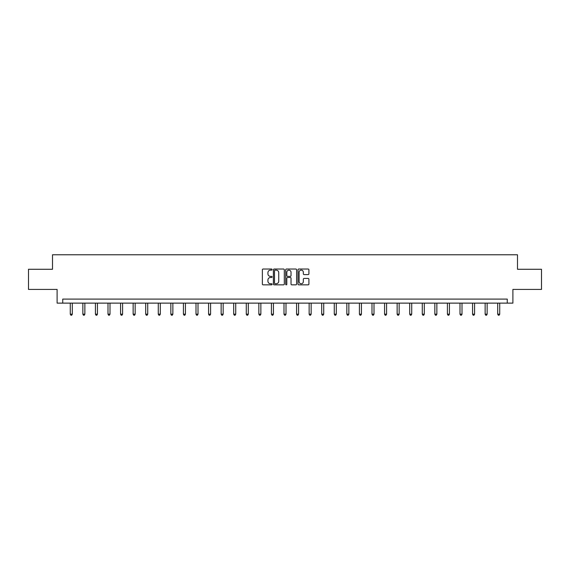 <?xml version="1.0" encoding="UTF-8"?>
<svg xmlns="http://www.w3.org/2000/svg" width="570" height="570" viewBox="0 0 570 570"><rect width="100%" height="100%" fill="white"/><g stroke="black" fill="none" stroke-linecap="round" stroke-linejoin="round"><path stroke-width="0.85" d="M272.104 269.574A0.556 0.556 0 0 0 271.555 269.026L263.148 269.026A0.791 0.791 0 0 0 262.357 269.817L262.357 284.052A0.791 0.791 0 0 0 263.148 284.843L271.555 284.843A0.556 0.556 0 0 0 272.104 284.288A0.556 0.556 0 0 0 271.555 283.739L270.465 283.739A2.529 2.529 0 0 1 267.936 281.202L267.936 280.02A2.529 2.529 0 0 1 270.465 277.49L271.555 277.49A0.556 0.556 0 0 0 272.104 276.935A0.556 0.556 0 0 0 271.555 276.379L270.465 276.379A2.529 2.529 0 0 1 267.936 273.849L267.936 272.66A2.529 2.529 0 0 1 270.465 270.13L271.555 270.13A0.556 0.556 0 0 0 272.104 269.574M308.113 274.597A0.791 0.791 0 0 0 308.904 273.807L308.904 269.817A0.791 0.791 0 0 0 308.113 269.026L298.78 269.026A0.791 0.791 0 0 0 297.989 269.817L297.989 284.052A0.791 0.791 0 0 0 298.78 284.843L308.113 284.843A0.791 0.791 0 0 0 308.904 284.052L308.904 279.229A0.791 0.791 0 0 0 308.113 278.438L304.123 278.438A0.791 0.791 0 0 0 303.333 279.229L303.333 281.623A2.116 2.116 0 0 1 301.216 283.739A2.116 2.116 0 0 1 299.1 281.623L299.1 272.246A2.116 2.116 0 0 1 301.216 270.13A2.116 2.116 0 0 1 303.333 272.246L303.333 273.807A0.791 0.791 0 0 0 304.123 274.597L308.113 274.597M507.25 303.126L512.893 303.126L512.893 289.425L541.5 289.425L541.5 269.275L517.489 269.275L517.489 254.776L52.511 254.776L52.511 269.275L28.5 269.275L28.5 289.425L57.107 289.425L57.107 303.126L507.25 303.126L507.25 299.093L62.75 299.093L62.75 303.126M284.309 269.817A0.791 0.791 0 0 0 283.518 269.026L274.184 269.026A0.791 0.791 0 0 0 273.393 269.817L273.393 284.052A0.791 0.791 0 0 0 274.184 284.843L283.518 284.843A0.791 0.791 0 0 0 284.309 284.052L284.309 269.817M286.482 269.026L295.816 269.026A0.791 0.791 0 0 1 296.607 269.817L296.607 284.052A0.791 0.791 0 0 1 295.816 284.843L291.826 284.843A0.791 0.791 0 0 1 291.028 284.052L291.028 278.281A0.791 0.791 0 0 0 290.237 277.49L287.594 277.49A0.791 0.791 0 0 0 286.803 278.281L286.803 284.288A0.556 0.556 0 0 1 286.247 284.843A0.556 0.556 0 0 1 285.691 284.288L285.691 269.817A0.791 0.791 0 0 1 286.482 269.026M275.054 270.13A0.556 0.556 0 0 0 274.498 270.686L274.498 283.183A0.556 0.556 0 0 0 275.054 283.739L276.201 283.739A2.529 2.529 0 0 0 278.73 281.202L278.73 272.66A2.529 2.529 0 0 0 276.201 270.13L275.054 270.13M291.028 272.289A2.116 2.116 0 0 0 288.919 270.173A2.116 2.116 0 0 0 286.803 272.289L286.803 275.588A0.791 0.791 0 0 0 287.594 276.379L290.237 276.379A0.791 0.791 0 0 0 291.028 275.588L291.028 272.289M70.281 303.126L70.281 314.177L72.297 314.177L72.297 303.126M72.297 314.177L71.692 315.224L70.887 315.224L70.281 314.177M82.857 303.126L82.857 314.177L84.866 314.177L84.866 303.126M84.866 314.177L84.267 315.224L83.455 315.224L82.857 314.177M95.425 303.126L95.425 314.177L97.441 314.177L97.441 303.126M97.441 314.177L96.836 315.224L96.031 315.224L95.425 314.177M107.994 303.126L107.994 314.177L110.01 314.177L110.01 303.126M110.01 314.177L109.404 315.224L108.599 315.224L107.994 314.177M120.569 303.126L120.569 314.177L122.586 314.177L122.586 303.126M122.586 314.177L121.98 315.224L121.175 315.224L120.569 314.177M133.138 303.126L133.138 314.177L135.154 314.177L135.154 303.126M135.154 314.177L134.549 315.224L133.743 315.224L133.138 314.177M145.713 303.126L145.713 314.177L147.723 314.177L147.723 303.126M147.723 314.177L147.117 315.224L146.312 315.224L145.713 314.177M158.282 303.126L158.282 314.177L160.298 314.177L160.298 303.126M160.298 314.177L159.693 315.224L158.888 315.224L158.282 314.177M170.85 303.126L170.85 314.177L172.867 314.177L172.867 303.126M172.867 314.177L172.261 315.224L171.456 315.224L170.85 314.177M183.426 303.126L183.426 314.177L185.435 314.177L185.435 303.126M185.435 314.177L184.837 315.224L184.024 315.224L183.426 314.177M195.994 303.126L195.994 314.177L198.011 314.177L198.011 303.126M198.011 314.177L197.405 315.224L196.6 315.224L195.994 314.177M208.563 303.126L208.563 314.177L210.579 314.177L210.579 303.126M210.579 314.177L209.974 315.224L209.169 315.224L208.563 314.177M221.139 303.126L221.139 314.177L223.155 314.177L223.155 303.126M223.155 314.177L222.549 315.224L221.744 315.224L221.139 314.177M233.707 303.126L233.707 314.177L235.724 314.177L235.724 303.126M235.724 314.177L235.118 315.224L234.313 315.224L233.707 314.177M246.283 303.126L246.283 314.177L248.292 314.177L248.292 303.126M248.292 314.177L247.686 315.224L246.881 315.224L246.283 314.177M258.851 303.126L258.851 314.177L260.868 314.177L260.868 303.126M260.868 314.177L260.262 315.224L259.457 315.224L258.851 314.177M271.42 303.126L271.42 314.177L273.436 314.177L273.436 303.126M273.436 314.177L272.831 315.224L272.025 315.224L271.42 314.177M283.995 303.126L283.995 314.177L286.005 314.177L286.005 303.126M286.005 314.177L285.406 315.224L284.594 315.224L283.995 314.177M296.564 303.126L296.564 314.177L298.58 314.177L298.58 303.126M298.58 314.177L297.975 315.224L297.169 315.224L296.564 314.177M309.132 303.126L309.132 314.177L311.149 314.177L311.149 303.126M311.149 314.177L310.543 315.224L309.738 315.224L309.132 314.177M321.708 303.126L321.708 314.177L323.717 314.177L323.717 303.126M323.717 314.177L323.119 315.224L322.314 315.224L321.708 314.177M334.277 303.126L334.277 314.177L336.293 314.177L336.293 303.126M336.293 314.177L335.687 315.224L334.882 315.224L334.277 314.177M346.845 303.126L346.845 314.177L348.861 314.177L348.861 303.126M348.861 314.177L348.256 315.224L347.451 315.224L346.845 314.177M359.421 303.126L359.421 314.177L361.437 314.177L361.437 303.126M361.437 314.177L360.831 315.224L360.026 315.224L359.421 314.177M371.989 303.126L371.989 314.177L374.005 314.177L374.005 303.126M374.005 314.177L373.4 315.224L372.595 315.224L371.989 314.177M384.565 303.126L384.565 314.177L386.574 314.177L386.574 303.126M386.574 314.177L385.976 315.224L385.163 315.224L384.565 314.177M397.133 303.126L397.133 314.177L399.15 314.177L399.15 303.126M399.15 314.177L398.544 315.224L397.739 315.224L397.133 314.177M409.702 303.126L409.702 314.177L411.718 314.177L411.718 303.126M411.718 314.177L411.113 315.224L410.307 315.224L409.702 314.177M422.277 303.126L422.277 314.177L424.287 314.177L424.287 303.126M424.287 314.177L423.688 315.224L422.883 315.224L422.277 314.177M434.846 303.126L434.846 314.177L436.862 314.177L436.862 303.126M436.862 314.177L436.257 315.224L435.452 315.224L434.846 314.177M447.414 303.126L447.414 314.177L449.431 314.177L449.431 303.126M449.431 314.177L448.825 315.224L448.02 315.224L447.414 314.177M459.99 303.126L459.99 314.177L462.006 314.177L462.006 303.126M462.006 314.177L461.401 315.224L460.596 315.224L459.99 314.177M472.559 303.126L472.559 314.177L474.575 314.177L474.575 303.126M474.575 314.177L473.969 315.224L473.164 315.224L472.559 314.177M485.134 303.126L485.134 314.177L487.143 314.177L487.143 303.126M487.143 314.177L486.545 315.224L485.733 315.224L485.134 314.177M497.703 303.126L497.703 314.177L499.719 314.177L499.719 303.126M499.719 314.177L499.113 315.224L498.308 315.224L497.703 314.177"/></g></svg>
